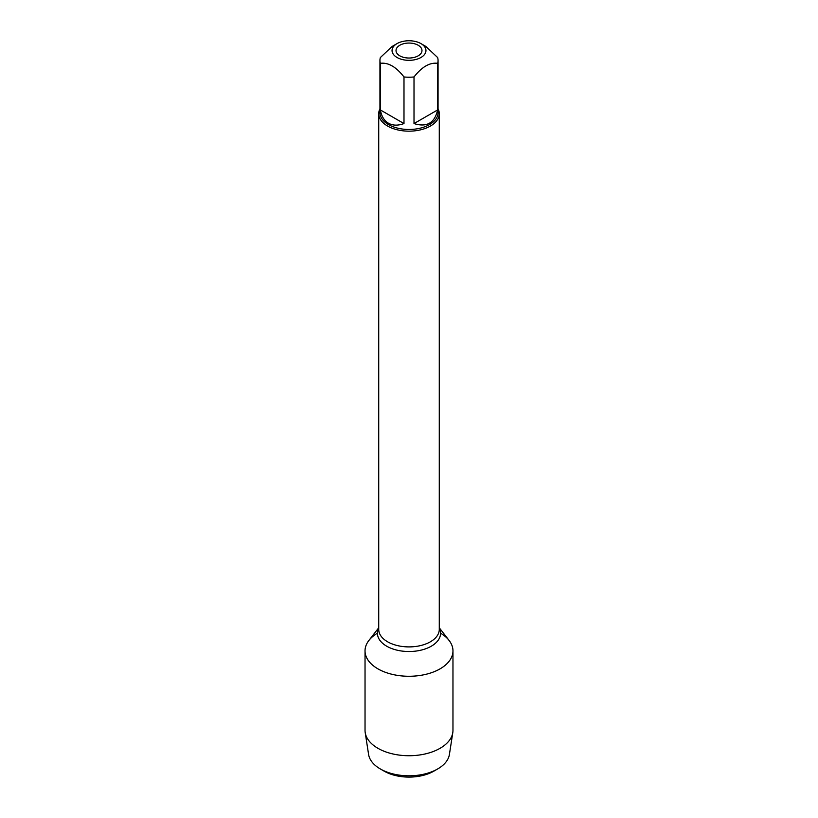 <?xml version="1.0" encoding="UTF-8"?>
<svg xmlns="http://www.w3.org/2000/svg" width="818" height="818" viewBox="0 0 818 818"><rect width="100%" height="100%" fill="white"/><g stroke="black" fill="none" stroke-linecap="round" stroke-linejoin="round"><path stroke-width="1.23" d="M438.059 108.794A30.276 17.475 180 0 1 439.276 113.682A30.276 17.475 180 0 1 409 131.166A30.276 17.475 180 0 1 378.724 113.682A30.276 17.475 180 0 1 379.941 108.794M439.276 627.784L449.143 640.514A43.968 25.389 180 0 1 409 676.271A43.968 25.389 180 0 1 368.857 640.514L378.724 627.784M399.828 55.839A12.976 7.495 0 0 0 413.969 57.465A12.976 7.495 0 0 0 421.976 50.542A12.976 7.495 0 0 0 409 43.047A12.976 7.495 0 0 0 396.024 50.542A12.976 7.495 0 0 0 399.828 55.839M397.016 57.465A16.953 9.785 0 0 0 420.984 57.465A16.953 9.785 0 0 0 420.984 43.62A16.953 9.785 0 0 0 411.924 40.9A16.953 9.785 0 0 0 397.016 43.62A16.953 9.785 0 0 0 397.016 57.465M414.01 123.569C426.812 127.567 434.685 123.027 437.63 109.939L414.01 123.569L414.01 76.964C421.884 66.851 429.757 62.301 437.63 63.323A29.059 16.779 0 0 0 438.059 60.43A29.059 16.779 0 0 0 437.63 57.536L425.82 46.411L420.984 43.62M437.63 109.939L437.63 63.323M397.016 43.62L392.18 46.411L380.37 57.536A29.059 16.779 0 0 0 379.941 60.43A29.059 16.779 0 0 0 380.37 63.323C388.243 62.301 396.116 66.841 403.99 76.964A29.059 16.779 0 0 0 414.01 76.964M380.37 109.939C381.474 116.238 384.163 120.665 388.448 123.221C392.804 125.645 397.977 125.767 403.99 123.569L380.37 109.939L380.37 63.323M403.99 123.569L403.99 76.964M438.059 60.43L438.059 112.69A29.059 16.779 180 0 1 420.125 128.201A29.059 16.779 180 0 1 388.448 124.561A29.059 16.779 180 0 1 379.941 112.69L379.941 60.43M437.691 768.94L433.837 771.159A35.123 20.276 180 0 1 384.163 771.159L380.309 768.94A40.573 23.425 0 0 0 437.691 768.94A40.573 23.425 0 0 0 449.409 754.462L452.794 732.601A43.968 25.389 180 0 1 424 754.206A43.968 25.389 180 0 1 377.906 748.286A43.968 25.389 180 0 1 365.206 732.601A43.968 25.389 180 0 1 365.032 730.341L365.032 650.883A43.968 25.389 180 0 1 377.446 633.193M440.554 633.193A43.968 25.389 180 0 1 452.967 650.883L452.967 730.341A43.968 25.389 180 0 1 452.794 732.601M452.967 650.883A43.968 25.389 180 0 1 425.83 674.339A43.968 25.389 180 0 1 377.906 668.838A43.968 25.389 180 0 1 365.032 650.883M365.206 732.601L368.591 754.462A40.573 23.425 0 0 0 380.309 768.94L384.163 771.159M378.724 113.682L378.724 629.431A30.276 17.475 0 0 0 409 646.905A30.276 17.475 0 0 0 439.276 629.431L439.276 113.682M439.276 628.193A31.554 18.211 180 0 1 409 651.527A31.554 18.211 180 0 1 378.724 628.193"/></g></svg>
